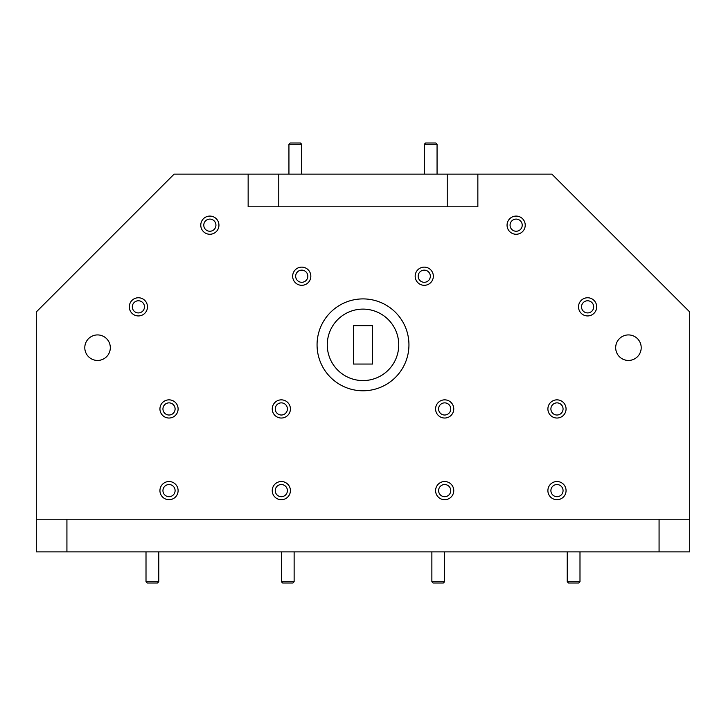 <?xml version="1.0" encoding="UTF-8"?>
<svg xmlns="http://www.w3.org/2000/svg" width="726" height="726" viewBox="0 0 726 726"><rect width="100%" height="100%" fill="white"/><g stroke="black" fill="none" stroke-linecap="round" stroke-linejoin="round"><path stroke-width="1.09" d="M628.444 334.922A12.759 12.759 0 0 0 615.684 347.69A12.759 12.759 0 0 0 628.444 360.45A12.759 12.759 0 0 0 641.203 347.69A12.759 12.759 0 0 0 628.444 334.922M97.556 334.922A12.759 12.759 0 0 0 84.797 347.69A12.759 12.759 0 0 0 97.556 360.45A12.759 12.759 0 0 0 110.316 347.69A12.759 12.759 0 0 0 97.556 334.922M363 380.578A35.728 35.728 0 0 1 327.272 344.85A35.728 35.728 0 0 1 363 309.113A35.728 35.728 0 0 1 398.737 344.85A35.728 35.728 0 0 1 363 380.578M363 298.903A45.938 45.938 0 0 1 408.947 344.85A45.938 45.938 0 0 1 363 390.788A45.938 45.938 0 0 1 317.062 344.85A45.938 45.938 0 0 1 363 298.903M444.675 499.706A9.084 9.084 0 0 1 435.591 490.622A9.084 9.084 0 0 1 444.675 481.529A9.084 9.084 0 0 1 453.759 490.622A9.084 9.084 0 0 1 444.675 499.706M444.675 418.031A9.084 9.084 0 0 1 435.591 408.947A9.084 9.084 0 0 1 444.675 399.854A9.084 9.084 0 0 1 453.759 408.947A9.084 9.084 0 0 1 444.675 418.031M556.978 499.706A9.084 9.084 0 0 1 547.894 490.622A9.084 9.084 0 0 1 556.978 481.529A9.084 9.084 0 0 1 566.062 490.622A9.084 9.084 0 0 1 556.978 499.706M556.978 418.031A9.084 9.084 0 0 1 547.894 408.947A9.084 9.084 0 0 1 556.978 399.854A9.084 9.084 0 0 1 566.062 408.947A9.084 9.084 0 0 1 556.978 418.031M587.606 315.937A9.084 9.084 0 0 1 578.522 306.853A9.084 9.084 0 0 1 587.606 297.76A9.084 9.084 0 0 1 596.69 306.853A9.084 9.084 0 0 1 587.606 315.937M424.256 285.309A9.084 9.084 0 0 1 415.172 276.225A9.084 9.084 0 0 1 424.256 267.132A9.084 9.084 0 0 1 433.34 276.225A9.084 9.084 0 0 1 424.256 285.309M516.141 234.262A9.084 9.084 0 0 1 507.057 225.178A9.084 9.084 0 0 1 516.141 216.085A9.084 9.084 0 0 1 525.225 225.178A9.084 9.084 0 0 1 516.141 234.262M281.325 499.706A9.084 9.084 0 0 1 272.241 490.622A9.084 9.084 0 0 1 281.325 481.529A9.084 9.084 0 0 1 290.409 490.622A9.084 9.084 0 0 1 281.325 499.706M281.325 418.031A9.084 9.084 0 0 1 272.241 408.947A9.084 9.084 0 0 1 281.325 399.854A9.084 9.084 0 0 1 290.409 408.947A9.084 9.084 0 0 1 281.325 418.031M169.022 499.706A9.084 9.084 0 0 1 159.938 490.622A9.084 9.084 0 0 1 169.022 481.529A9.084 9.084 0 0 1 178.106 490.622A9.084 9.084 0 0 1 169.022 499.706M169.022 418.031A9.084 9.084 0 0 1 159.938 408.947A9.084 9.084 0 0 1 169.022 399.854A9.084 9.084 0 0 1 178.106 408.947A9.084 9.084 0 0 1 169.022 418.031M138.394 315.937A9.084 9.084 0 0 1 129.31 306.853A9.084 9.084 0 0 1 138.394 297.76A9.084 9.084 0 0 1 147.478 306.853A9.084 9.084 0 0 1 138.394 315.937M301.744 285.309A9.084 9.084 0 0 1 292.66 276.225A9.084 9.084 0 0 1 301.744 267.132A9.084 9.084 0 0 1 310.828 276.225A9.084 9.084 0 0 1 301.744 285.309M209.859 234.262A9.084 9.084 0 0 1 200.775 225.178A9.084 9.084 0 0 1 209.859 216.085A9.084 9.084 0 0 1 218.943 225.178A9.084 9.084 0 0 1 209.859 234.262M659.072 519.208L689.7 519.208L689.7 311.953L551.869 174.131L477.853 174.131L477.853 206.801L248.147 206.801L248.147 174.131L174.131 174.131L36.3 311.953L36.3 519.208L66.928 519.208L66.928 551.878L659.072 551.878L659.072 519.208L66.928 519.208M66.928 551.878L36.3 551.878L36.3 519.208M689.7 519.208L689.7 551.878L659.072 551.878M248.147 174.131L477.853 174.131M278.775 174.131L278.775 206.801M447.225 206.801L447.225 174.131M353.408 325.656L372.601 325.656L372.601 364.044L353.408 364.044L353.408 325.656M287.405 490.613A6.08 6.08 0 0 0 281.325 484.541A6.08 6.08 0 0 0 275.245 490.613A6.08 6.08 0 0 0 281.325 496.693A6.08 6.08 0 0 0 287.405 490.613M287.405 408.938A6.08 6.08 0 0 0 281.325 402.866A6.08 6.08 0 0 0 275.245 408.938A6.08 6.08 0 0 0 281.325 415.018A6.08 6.08 0 0 0 287.405 408.938M175.102 490.613A6.08 6.08 0 0 0 169.022 484.541A6.08 6.08 0 0 0 162.942 490.613A6.08 6.08 0 0 0 169.022 496.693A6.08 6.08 0 0 0 175.102 490.613M215.94 225.169A6.08 6.08 0 0 0 209.859 219.098A6.08 6.08 0 0 0 203.779 225.169A6.08 6.08 0 0 0 209.859 231.249A6.08 6.08 0 0 0 215.94 225.169M307.824 276.216A6.08 6.08 0 0 0 301.744 270.145A6.08 6.08 0 0 0 295.663 276.216A6.08 6.08 0 0 0 301.744 282.296A6.08 6.08 0 0 0 307.824 276.216M144.474 306.844A6.08 6.08 0 0 0 138.394 300.773A6.08 6.08 0 0 0 132.314 306.844A6.08 6.08 0 0 0 138.394 312.924A6.08 6.08 0 0 0 144.474 306.844M175.102 408.938A6.08 6.08 0 0 0 169.022 402.866A6.08 6.08 0 0 0 162.942 408.938A6.08 6.08 0 0 0 169.022 415.018A6.08 6.08 0 0 0 175.102 408.938M550.898 490.622A6.08 6.08 0 0 0 556.978 496.693A6.08 6.08 0 0 0 563.058 490.622A6.08 6.08 0 0 0 556.978 484.541A6.08 6.08 0 0 0 550.898 490.622M550.898 408.947A6.08 6.08 0 0 0 556.978 415.018A6.08 6.08 0 0 0 563.058 408.947A6.08 6.08 0 0 0 556.978 402.866A6.08 6.08 0 0 0 550.898 408.947M438.595 408.947A6.08 6.08 0 0 0 444.675 415.018A6.08 6.08 0 0 0 450.755 408.947A6.08 6.08 0 0 0 444.675 402.866A6.08 6.08 0 0 0 438.595 408.947M438.595 490.622A6.08 6.08 0 0 0 444.675 496.693A6.08 6.08 0 0 0 450.755 490.622A6.08 6.08 0 0 0 444.675 484.541A6.08 6.08 0 0 0 438.595 490.622M418.176 276.225A6.08 6.08 0 0 0 424.256 282.296A6.08 6.08 0 0 0 430.337 276.225A6.08 6.08 0 0 0 424.256 270.145A6.08 6.08 0 0 0 418.176 276.225M510.06 225.178A6.08 6.08 0 0 0 516.141 231.249A6.08 6.08 0 0 0 522.221 225.178A6.08 6.08 0 0 0 516.141 219.098A6.08 6.08 0 0 0 510.06 225.178M581.526 306.853A6.08 6.08 0 0 0 587.606 312.924A6.08 6.08 0 0 0 593.687 306.853A6.08 6.08 0 0 0 587.606 300.773A6.08 6.08 0 0 0 581.526 306.853M579.992 581.735L578.713 583.014L568.503 583.014L567.233 581.735L579.992 581.735L579.992 551.878M567.233 581.735L567.233 551.878M294.13 581.735L292.85 583.014L282.641 583.014L281.37 581.735L294.13 581.735L294.13 551.878M281.37 581.735L281.37 551.878M444.63 581.735L443.359 583.014L433.15 583.014L431.87 581.735L444.63 581.735L444.63 551.878M431.87 581.735L431.87 551.878M158.767 581.735L157.497 583.014L147.287 583.014L146.008 581.735L158.767 581.735L158.767 551.878M146.008 581.735L146.008 551.878M290.219 142.986L300.428 142.986L301.698 144.265L288.939 144.265L290.219 142.986M301.698 174.131L301.698 144.265M288.939 174.131L288.939 144.265M425.572 142.986L435.781 142.986L437.061 144.265L424.302 144.265L425.572 142.986M437.061 174.131L437.061 144.265M424.302 174.131L424.302 144.265"/></g></svg>

